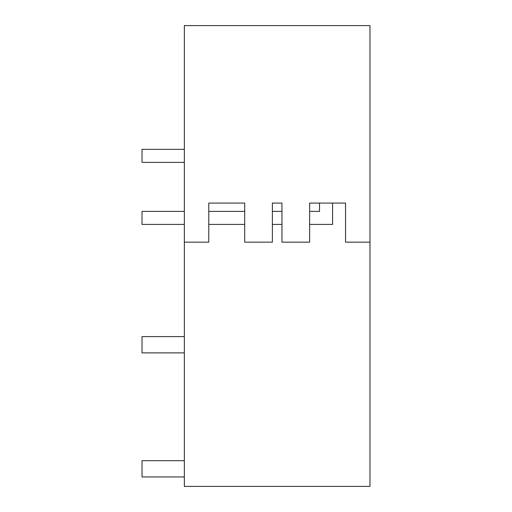 <?xml version="1.0" encoding="UTF-8"?>
<svg xmlns="http://www.w3.org/2000/svg" width="512" height="512" viewBox="0 0 512 512"><rect width="100%" height="100%" fill="white"/><g stroke="black" fill="none" stroke-linecap="round" stroke-linejoin="round"><path stroke-width="0.77" d="M369.978 242.157L369.978 25.6L184.358 25.6L184.358 486.4L369.978 486.4L369.978 242.157L345.555 242.157L345.555 203.078L332.563 203.078L332.563 224.41L309.638 224.41M309.638 211.386L319.533 211.386L319.533 203.078L309.638 203.078L309.638 242.157L281.958 242.157L281.958 203.078L272.378 203.078L272.378 242.157L244.698 242.157L244.698 203.078L208.781 203.078L208.781 242.157L184.358 242.157M208.781 203.078L244.698 203.078L208.781 203.078M281.958 203.078L272.378 203.078M319.533 203.078L332.563 203.078M184.358 336.602L142.022 336.602L142.022 352.883L184.358 352.883M184.358 460.672L142.022 460.672L142.022 476.954L184.358 476.954M184.358 224.41L142.022 224.41L142.022 211.386L184.358 211.386M281.958 211.386L272.378 211.386M244.698 211.386L208.781 211.386M281.958 224.41L272.378 224.41M244.698 224.41L208.781 224.41M184.358 162.374L142.022 162.374L142.022 149.35L184.358 149.35"/></g></svg>
